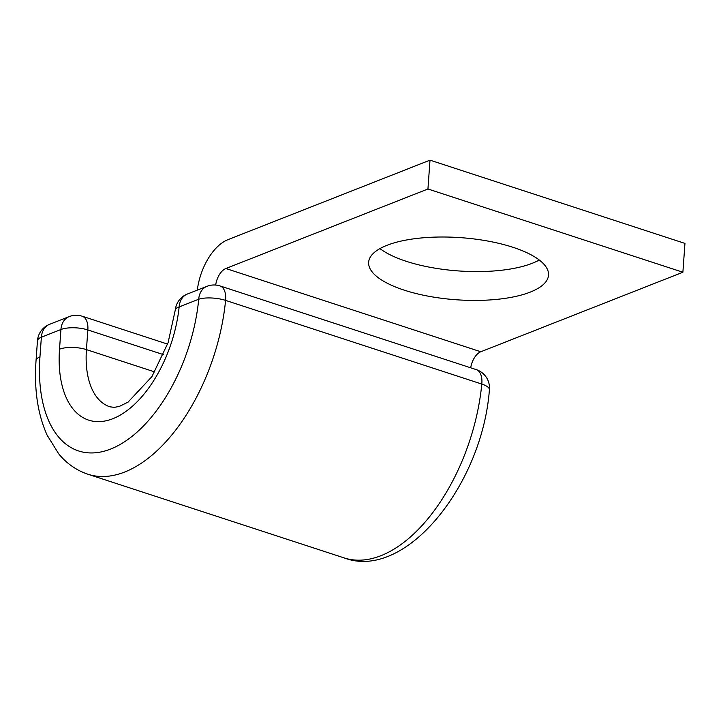 <?xml version="1.0" encoding="UTF-8"?>
<svg xmlns="http://www.w3.org/2000/svg" width="721" height="721" viewBox="0 0 721 721"><rect width="100%" height="100%" fill="white"/><g stroke="black" fill="none" stroke-linecap="round" stroke-linejoin="round"><path stroke-width="1.08" d="M530.223 292.113A90.17 31.129 -175.9 0 0 548.519 275.161A90.17 31.129 -175.9 0 0 488.342 241.147A90.17 31.129 -175.9 0 0 386.943 245.32A90.17 31.129 -175.9 0 0 368.647 262.273A90.17 31.129 -175.9 0 0 428.824 296.286A90.17 31.129 -175.9 0 0 530.223 292.113M539.272 260.011A90.17 31.129 4.1 0 1 532.287 263.273A90.17 31.129 4.1 0 1 379.958 248.592M427.941 188.992L682.886 272.241L684.95 243.41L430.004 160.152L427.941 188.992L225.862 268.509A15.402 8.454 -71.9 0 0 215.687 285.056M682.886 272.241L480.799 351.758A15.402 8.454 -71.9 0 0 470.705 367.8M430.004 160.152L227.926 239.669A46.207 25.37 -71.9 0 0 197.311 290.121M225.862 268.509L480.799 351.758M489.406 389.755A19.251 19.251 0 0 0 476.211 369.603A19.251 10.572 108.1 0 1 481.799 384.059A19.251 6.056 -174.5 0 1 489.406 389.755C482.403 484.584 405.49 581.234 344.151 557.91A151.131 82.978 -71.9 0 0 481.799 384.059L225.583 300.387A19.251 6.056 -174.5 0 0 198.726 299.233L179.141 306.939A19.251 5.858 -174 0 0 175.293 309.931L168.083 342.691L151.942 376.587L128.068 402.12L119.416 406.383L114.414 407.365L109.943 406.824A80.22 44.044 -71.9 0 1 86.43 349.622L154.817 371.955M344.151 557.91L87.935 474.238A151.131 82.978 -71.9 0 0 225.583 300.387A19.251 10.572 108.1 0 0 219.995 285.931A19.251 19.251 0 0 0 206.972 286.318L187.388 294.024A19.251 19.251 0 0 0 175.293 309.931M163.532 354.669L87.845 329.948L86.43 349.622A19.251 6.651 4.1 0 0 59.519 349.198A99.471 54.616 -71.9 0 0 111.277 419.289A99.471 54.616 -71.9 0 0 179.141 306.939A19.251 14.654 -111.5 0 1 187.388 294.024M87.935 474.238C76.516 470.407 66.792 463.63 58.771 453.915L47.126 435.187C37.69 414.106 33.995 389.214 36.05 360.518A19.251 6.651 4.1 0 1 39.952 356.895A131.88 72.406 -71.9 0 0 109.105 449.634A131.88 72.406 -71.9 0 0 198.726 299.233A19.251 14.654 -111.5 0 1 206.972 286.318M39.952 356.895L41.367 337.221A19.251 6.651 -175.9 0 0 37.456 340.844L36.05 360.518M167.596 344.106L82.203 316.222A19.251 10.572 108.1 0 1 87.845 329.948A19.251 6.651 -175.9 0 0 60.924 329.524L41.367 337.221A19.251 14.654 68.5 0 1 49.614 324.306A19.251 19.251 0 0 0 37.456 340.844M59.519 349.198L60.924 329.524A19.251 14.654 68.5 0 1 69.171 316.609L49.614 324.306M476.211 369.603L219.995 285.931M82.203 316.222A19.251 19.251 0 0 0 69.171 316.609"/></g></svg>
